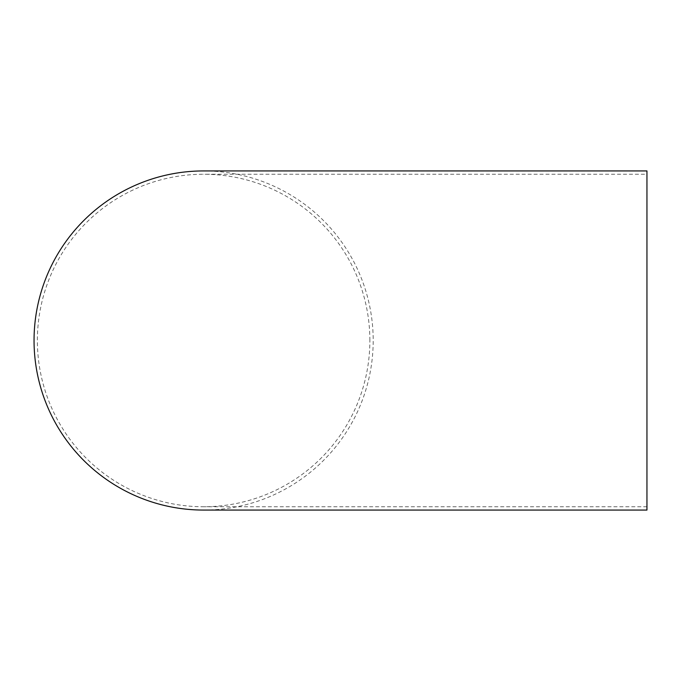 <?xml version="1.0" encoding="UTF-8"?>
<svg xmlns="http://www.w3.org/2000/svg" width="681" height="681" viewBox="0 0 681 681"><rect width="100%" height="100%" fill="white"/><g stroke="black" fill="none" stroke-linecap="round" stroke-linejoin="round"><path stroke-width="0.51" stroke-dasharray="3.4 2.55" d="M369.868 340.5A166.249 166.249 0 0 0 203.619 174.251A166.249 166.249 0 0 0 37.378 340.5A166.249 166.249 0 0 0 203.619 506.749A166.249 166.249 0 0 0 369.868 340.5M646.95 174.251L646.95 506.749L646.95 174.251L203.619 174.251M203.619 510.069A169.569 169.569 0 0 0 373.197 340.5A169.569 169.569 0 0 0 203.619 170.931M646.95 506.749L203.619 506.749"/><path stroke-width="1.02" d="M646.95 170.931L646.95 510.069L646.95 170.931L203.619 170.931A169.569 169.569 0 0 0 34.05 340.5A169.569 169.569 0 0 0 203.619 510.069L646.95 510.069"/></g></svg>

